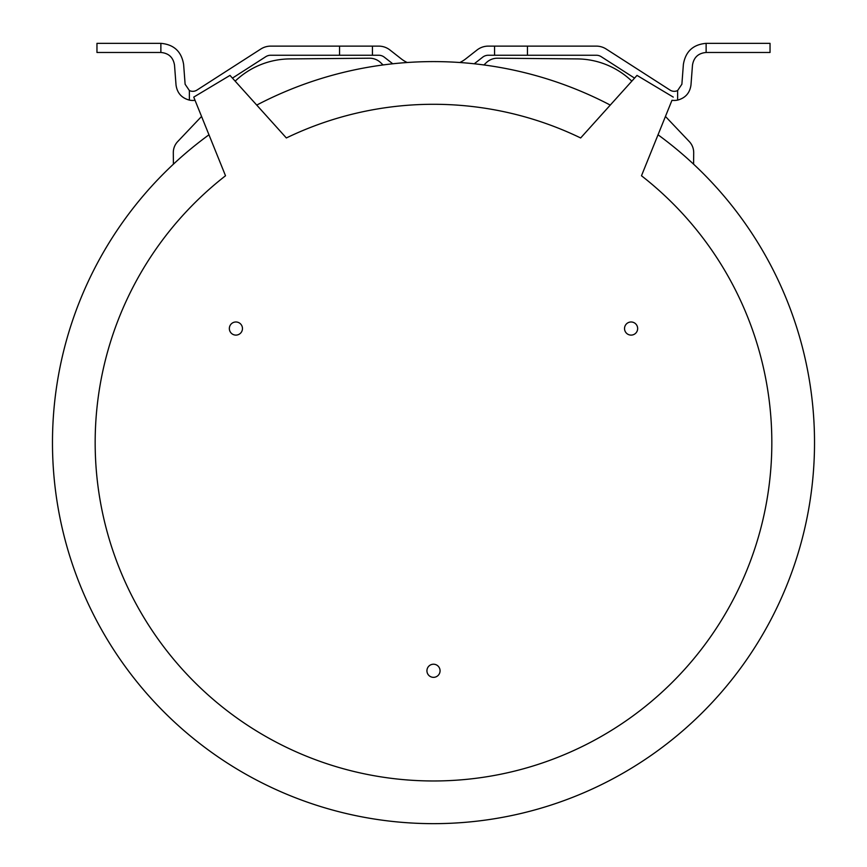 <?xml version="1.0" encoding="UTF-8"?>
<svg xmlns="http://www.w3.org/2000/svg" width="867" height="867" viewBox="0 0 867 867"><rect width="100%" height="100%" fill="white"/><g stroke="black" fill="none" stroke-linecap="round" stroke-linejoin="round"><path stroke-width="1.3" d="M372.431 55.25L372.431 46.124L378.706 46.124A18.25 18.25 0 0 1 389.966 50.004L401.215 58.826A31.396 31.396 0 0 0 407.187 62.511A381.025 381.025 0 0 0 392.751 63.79L384.33 57.189A9.125 9.125 0 0 0 378.706 55.25L270.71 55.25A9.125 9.125 0 0 0 265.779 56.691L232.443 78.117L229.993 75.396L286.348 137.961L256.74 105.08A381.025 381.025 0 0 1 610.26 105.08M459.813 62.511A31.396 31.396 0 0 0 465.785 58.826L477.034 50.004A18.25 18.25 0 0 1 488.294 46.124L494.569 46.124L494.569 55.25L488.294 55.25A9.125 9.125 0 0 0 482.67 57.189L474.249 63.79M665.444 116.449L689.319 141.603A15.942 15.942 0 0 1 693.698 152.668L693.6 164.188A381.025 381.025 0 0 0 658.031 134.786A381.025 381.025 0 0 1 433.5 823.65A381.025 381.025 0 0 1 208.969 134.786A381.025 381.025 0 0 0 173.4 164.188L173.302 152.657A15.942 15.942 0 0 1 177.681 141.603L201.556 116.449M634.557 78.117L601.221 56.691A9.125 9.125 0 0 0 596.29 55.25L527.439 55.25L527.439 46.124L596.29 46.124A18.25 18.25 0 0 1 606.163 49.018L670.093 90.114A7.662 7.662 0 0 0 677.626 90.536L677.626 100.106A16.787 16.787 0 0 1 671.968 100.301L641.482 175.752M229.993 75.396L193.742 97.104L225.518 175.763A338.347 338.347 0 0 0 433.5 780.972A338.347 338.347 0 0 0 641.482 175.763L658.031 134.786M235.174 81.151A79.829 79.829 0 0 1 289.762 58.913L369.472 58.208A15.942 15.942 0 0 1 380.591 62.587L383.084 64.949A381.025 381.025 0 0 0 256.74 105.08M286.348 137.961A338.347 338.347 0 0 1 580.652 137.961L637.007 75.396L673.258 97.104M242.467 328.55A6.568 6.568 0 0 0 235.911 321.982A6.568 6.568 0 0 0 229.343 328.55A6.568 6.568 0 0 0 235.911 335.106A6.568 6.568 0 0 0 242.467 328.55M624.533 328.55A6.568 6.568 0 0 0 631.089 335.106A6.568 6.568 0 0 0 637.657 328.55A6.568 6.568 0 0 0 631.089 321.982A6.568 6.568 0 0 0 624.533 328.55M440.068 670.787A6.568 6.568 0 0 0 433.5 664.22A6.568 6.568 0 0 0 426.932 670.787A6.568 6.568 0 0 0 433.5 677.344A6.568 6.568 0 0 0 440.068 670.787M195.032 100.301A16.787 16.787 0 0 1 189.374 100.106L189.374 90.536A7.662 7.662 0 0 0 196.907 90.114L260.837 49.018A18.25 18.25 0 0 1 270.71 46.124L339.561 46.124L339.561 55.25M189.374 100.106C181.561 98.004 177.117 92.942 176.023 84.933L174.516 65.133C173.237 57.385 168.697 53.169 160.872 52.475L96.963 52.475L96.963 43.35L160.872 43.35L160.872 52.475M189.374 90.536L185.115 84.24L183.62 64.44C181.485 51.532 173.909 44.499 160.872 43.35M372.431 46.124L339.561 46.124M494.569 55.25L527.439 55.25M527.439 46.124L494.569 46.124M677.626 100.106C685.439 98.004 689.883 92.942 690.977 84.933L692.484 65.133C693.763 57.385 698.303 53.169 706.128 52.475L770.037 52.475L770.037 43.35L706.128 43.35C693.091 44.499 685.515 51.532 683.38 64.44L681.885 84.24L677.626 90.536M483.916 64.949L486.409 62.587A15.942 15.942 0 0 1 497.528 58.208L577.238 58.913A79.829 79.829 0 0 1 631.826 81.151M706.128 43.35L706.128 52.475"/></g></svg>
